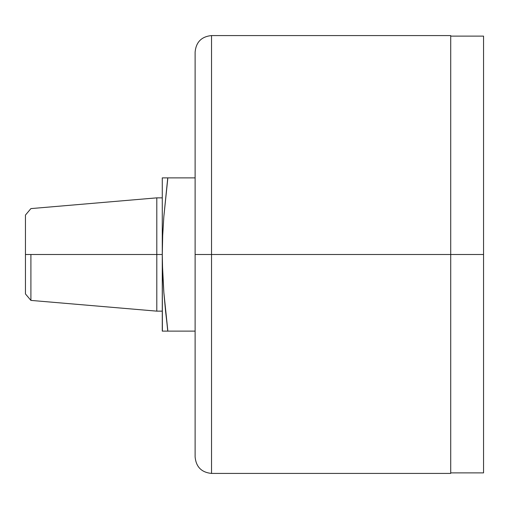 <?xml version="1.0" encoding="UTF-8"?>
<svg xmlns="http://www.w3.org/2000/svg" width="509" height="509" viewBox="0 0 509 509"><rect width="100%" height="100%" fill="white"/><g stroke="black" fill="none" stroke-linecap="round" stroke-linejoin="round"><path stroke-width="0.76" d="M450.713 472.88L483.55 472.88L483.55 254.5L483.55 472.88L483.55 254.5L450.713 254.5L483.55 254.5L483.55 36.12L450.713 36.12M483.55 254.5L483.55 36.12L483.55 254.5M30.903 254.5L25.45 254.5L25.45 293.928L25.45 215.072L25.45 254.5L156.804 254.5L156.804 197.855L156.804 311.145L156.804 254.5L162.276 254.5L30.903 254.5L30.903 300.399L30.903 254.5M450.713 473.427L450.713 35.573L450.713 254.5L211.534 254.5L211.534 35.573C201.57 36.559 196.099 42.031 195.119 51.994L195.119 457.006C196.099 466.969 201.57 472.441 211.534 473.427L450.713 473.427L450.713 254.5L211.534 254.5L211.534 473.427L211.534 254.5L195.119 254.5L195.119 51.994L195.119 254.5L211.534 254.5L211.534 473.427M167.754 178.869L163.834 216.656L162.683 235.572L163.834 216.656L167.754 177.876L195.119 177.876L162.276 177.876L162.276 254.5L162.683 235.572L163.834 216.656L167.754 177.876L162.276 177.876L162.276 254.5L162.683 235.572M165.584 311.279L167.754 330.131L163.841 292.37L162.683 273.428L162.276 254.5L162.276 331.124L195.119 331.124L167.754 331.124L163.841 292.37L165.584 311.279M165.578 177.876L167.754 177.876M162.384 177.876L163.834 177.876M162.683 331.124L163.841 331.124L162.683 331.124M165.578 331.124L167.754 331.124L165.578 331.124M167.754 331.124L167.754 330.131M163.841 292.37L162.384 263.961M162.276 254.5L162.384 331.124M162.276 311.145L156.804 311.145L30.903 300.399L25.45 293.928M162.276 197.855L156.804 197.855L30.903 208.601L25.45 215.072M211.534 35.573L450.713 35.573"/></g></svg>
